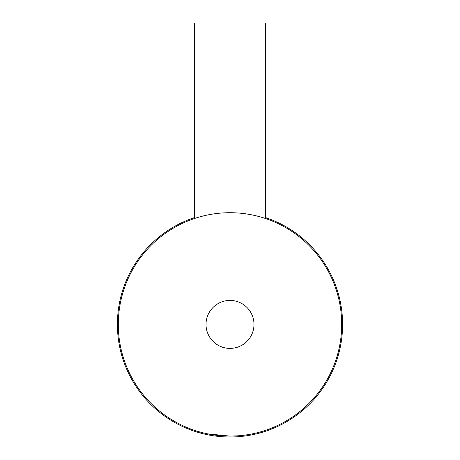 <?xml version="1.0" encoding="UTF-8"?>
<svg xmlns="http://www.w3.org/2000/svg" width="460" height="460" viewBox="0 0 460 460"><rect width="100%" height="100%" fill="white"/><g stroke="black" fill="none" stroke-linecap="round" stroke-linejoin="round"><path stroke-width="0.69" d="M206.017 324.415A23.983 23.983 0 0 0 230 348.392A23.983 23.983 0 0 0 253.983 324.415A23.983 23.983 0 0 0 230 300.432A23.983 23.983 0 0 0 206.017 324.415M341.699 324.415A111.699 111.699 0 0 0 230 212.715A111.699 111.699 0 0 0 118.3 324.415A111.699 111.699 0 0 0 230 436.114A111.699 111.699 0 0 0 341.699 324.415L341.36 315.692M339.802 303.905L339.48 302.249M238.723 435.775L230 436.114L207.839 433.895M250.51 434.217L252.16 433.895M265.46 218.488L265.46 23L194.54 23L194.54 218.488M194.54 217.557A112.585 112.585 0 0 0 230 437A112.585 112.585 0 0 0 265.46 217.557"/></g></svg>
